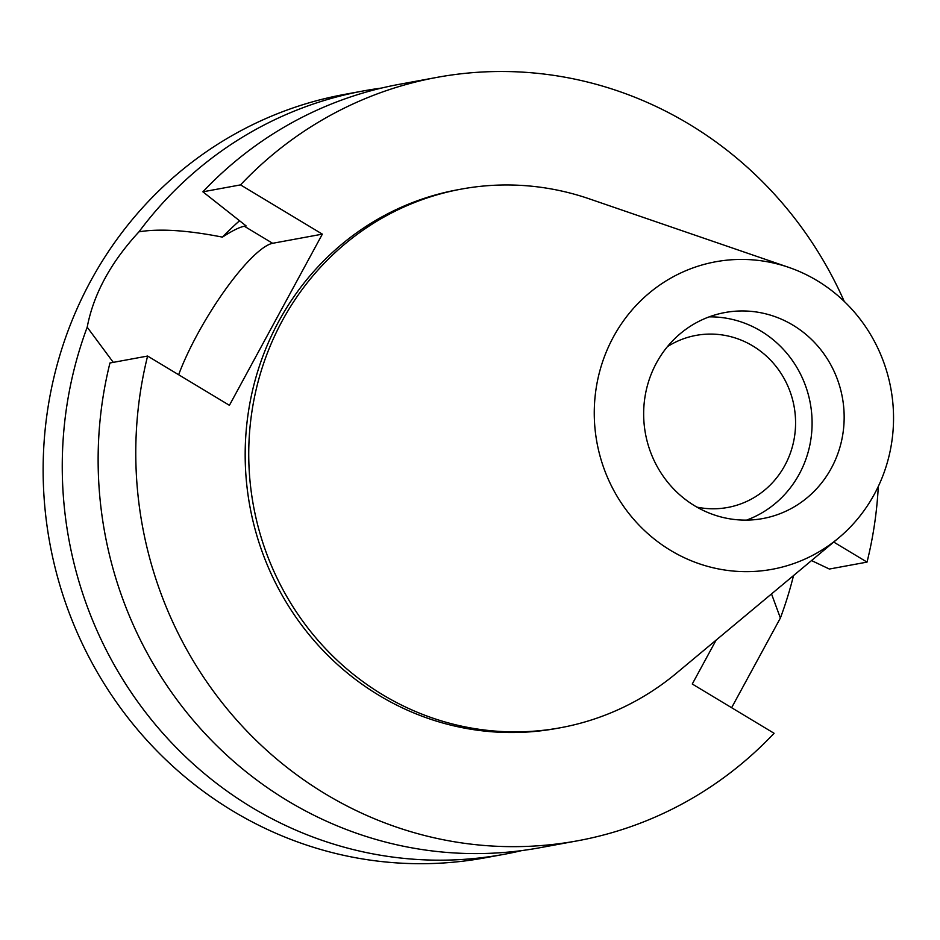 <?xml version="1.0" encoding="UTF-8"?>
<svg xmlns="http://www.w3.org/2000/svg" width="940" height="940" viewBox="0 0 940 940"><rect width="100%" height="100%" fill="white"/><g stroke="black" fill="none" stroke-linecap="round" stroke-linejoin="round"><path stroke-width="1.41" d="M817.142 280.649A156.334 149.413 -100.4 0 1 838.48 538.091A156.334 149.413 -100.4 0 1 670.667 550.429A156.334 149.413 -100.4 0 1 606.511 351.372A156.334 149.413 -100.4 0 1 788.648 267.336A156.334 149.413 -100.4 0 1 817.142 280.649M792.972 325.17A104.728 100.098 79.6 0 0 724.952 312.538A104.728 100.098 79.6 0 0 644.946 397.15A104.728 100.098 79.6 0 0 694.836 505.908A104.728 100.098 79.6 0 0 762.869 518.539A104.728 100.098 79.6 0 0 842.875 433.916A104.728 100.098 79.6 0 0 792.972 325.17M838.48 538.091L676.542 673.111A273.846 261.731 -100.4 0 1 560.44 727.748A273.846 261.731 -100.4 0 1 382.592 694.707A273.846 261.731 -100.4 0 1 252.108 410.357A273.846 261.731 -100.4 0 1 461.317 189.105A273.846 261.731 -100.4 0 1 589.263 198.834L788.648 267.336M461.317 189.105L457.745 189.763A273.846 261.731 79.6 0 0 248.548 411.015A273.846 261.731 79.6 0 0 379.02 695.365A273.846 261.731 79.6 0 0 556.88 728.394L560.44 727.748M178.647 374.743A99.182 22.278 121.1 0 1 272.647 243.296L322.349 234.142L229.419 405.316L147.603 356.048A388.126 370.971 -100.4 0 0 577.571 840.795L539.924 847.727A388.126 370.971 79.6 0 1 109.957 362.981L147.603 356.048M716.116 640.105L692.275 684.014L774.09 733.282A388.126 370.971 -100.4 0 1 577.571 840.795M833.721 542.063L867.033 562.108A388.126 370.971 -100.4 0 0 878.301 486.45M322.349 234.142L240.534 184.886A388.126 370.971 -100.4 0 1 437.065 77.362A388.126 370.971 -100.4 0 1 844.249 301.423M867.033 562.108L829.386 569.041L811.525 560.569M239.559 220.747A326.521 312.08 79.6 0 0 222.428 237.127C232.427 230.653 239.735 227.034 244.376 226.27L272.647 243.296M240.534 184.886L202.887 191.807L246.151 225.953L244.376 226.27M437.065 77.362L399.418 84.294A388.126 370.971 79.6 0 0 202.887 191.807M222.428 237.127C187.342 230.218 159.53 228.444 138.979 231.816C110.756 262.366 93.495 294.161 87.197 327.19L113.282 362.358M521.9 850.559A388.126 370.971 -100.4 0 1 504.04 854.319A388.126 370.971 -100.4 0 1 251.955 807.507A388.126 370.971 -100.4 0 1 87.197 327.19M731.625 707.702L780.388 618.027L771.517 593.915M138.979 231.816A388.126 370.971 -100.4 0 1 363.545 90.898L344.428 94.423A388.126 370.971 79.6 0 0 47.917 408.007A388.126 370.971 79.6 0 0 232.838 811.02A388.126 370.971 79.6 0 0 484.923 857.844L504.04 854.319M793.525 575.574A388.126 370.971 -100.4 0 1 780.388 618.027M363.545 90.898A388.126 370.971 -100.4 0 1 381.57 88.055M696.963 507.142A87.479 83.613 79.6 0 0 727.678 507.471A87.479 83.613 79.6 0 0 794.5 436.795A87.479 83.613 79.6 0 0 752.823 345.955A87.479 83.613 79.6 0 0 696 335.404A87.479 83.613 79.6 0 0 667.423 346.649M709.171 316.862A104.728 100.098 -100.4 0 1 760.907 331.068A104.728 100.098 -100.4 0 1 811.784 431.354A104.728 100.098 -100.4 0 1 746.572 520.114"/></g></svg>
